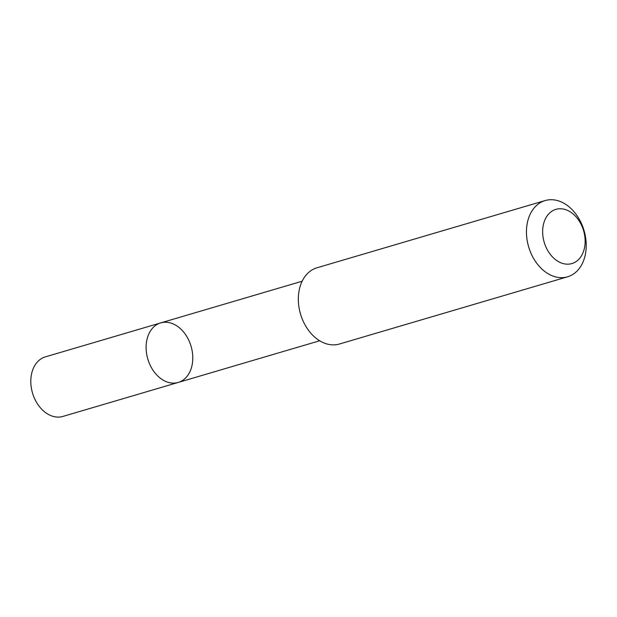 <?xml version="1.0" encoding="UTF-8"?>
<svg xmlns="http://www.w3.org/2000/svg" width="617" height="617" viewBox="0 0 617 617"><rect width="100%" height="100%" fill="white"/><g stroke="black" fill="none" stroke-linecap="round" stroke-linejoin="round"><path stroke-width="0.93" d="M163.729 380.458A31.035 22.551 -106.4 0 1 146.16 349.469A31.035 22.551 -106.4 0 1 160.675 322.907A31.035 22.551 -106.4 0 1 191.077 346.307A31.035 22.551 -106.4 0 1 178.22 382.447A31.035 22.551 -106.4 0 1 163.729 380.458A31.035 22.551 -106.4 0 1 146.16 349.469A31.035 22.551 -106.4 0 1 160.675 322.907L45.365 356.873A31.043 22.551 73.6 0 0 30.85 383.442A31.043 22.551 73.6 0 0 48.419 414.431A31.043 22.551 73.6 0 0 62.911 416.429L178.22 382.447A31.035 22.551 -106.4 0 1 163.729 380.458M545.112 200.571L316.984 267.786A39.735 28.868 73.6 0 0 300.518 314.061A39.735 28.868 73.6 0 0 339.443 344.016L567.571 276.802A39.735 28.868 73.6 0 0 586.15 242.79A39.735 28.868 73.6 0 0 563.66 203.124A39.735 28.868 73.6 0 0 545.112 200.571A39.735 28.868 73.6 0 0 528.646 246.846A39.735 28.868 73.6 0 0 567.571 276.802M569.105 211.168A28.266 20.538 73.6 0 0 543.446 239.273A28.266 20.538 73.6 0 0 579.139 258.939A28.266 20.538 73.6 0 0 569.105 211.168M302.145 281.229L160.675 322.907M319.683 340.761L178.22 382.447"/></g></svg>
